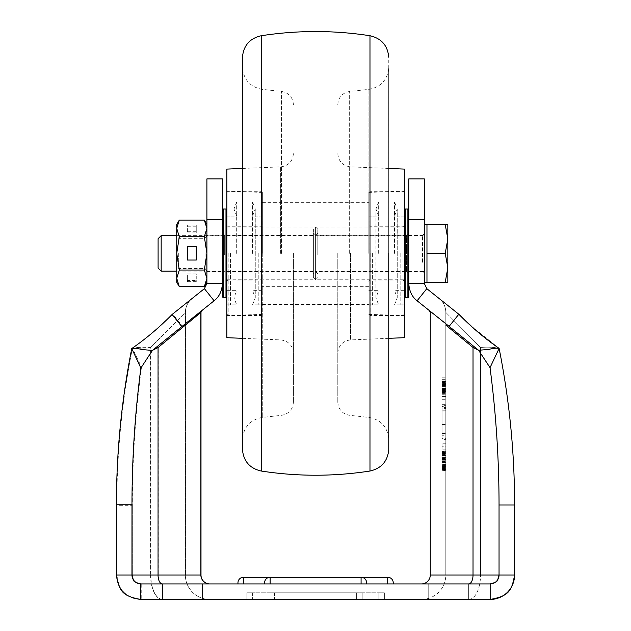 <?xml version="1.0" encoding="UTF-8"?>
<svg xmlns="http://www.w3.org/2000/svg" width="631" height="631" viewBox="0 0 631 631"><rect width="100%" height="100%" fill="white"/><g stroke="black" fill="none" stroke-linecap="round" stroke-linejoin="round"><path stroke-width="0.47" stroke-dasharray="3.15 2.37" d="M140.792 599.45L141.226 599.45A24.404 24.404 0 0 1 116.822 575.046L116.845 575.046C119.369 590.79 123.234 596.437 141.281 599.45L490.169 599.45C508.263 596.453 512.072 590.695 514.573 575.046A24.404 24.404 0 0 1 514.368 578.17A24.404 24.404 0 0 0 514.573 575.046L514.573 504.966L514.573 575.046L514.573 504.966L499.042 504.966L499.042 575.046L514.573 575.046L480.53 575.046L514.573 575.046M140.792 583.92L209.871 583.92L141.226 583.92L141.226 599.45A24.404 24.404 90 0 1 116.822 575.046L116.822 505.447L116.822 575.046L150.801 575.046L150.801 347.342L185.467 312.329A17.747 17.747 0 0 1 192.132 298.463L172.665 314.017C159.919 327.063 146.51 338.461 132.431 348.209C121.972 400.559 116.774 453.05 116.822 505.683L116.845 575.046L132.376 575.046C134.395 581.632 132.833 581.624 141.281 583.92L490.169 583.92L490.169 599.45M162.617 583.92A8.873 4.299 -90 0 1 158.318 575.046L132.352 575.046A8.873 8.873 90 0 0 141.226 583.92L141.226 583.92A8.873 8.873 0 0 1 132.352 575.046L132.352 505.683L116.822 505.683M209.871 599.45A24.404 24.404 90 0 1 185.467 575.046L185.467 312.329L150.557 347.563L150.557 575.046L185.467 575.046L150.801 575.046A24.404 11.815 -90 0 0 162.617 599.45M445.802 385.959L442.047 385.959L442.047 394.28L445.802 394.28L445.802 382.701L445.802 396.591L445.802 394.17L442.047 394.28L442.047 381.558L445.802 381.558L445.802 388.743L445.802 381.329L445.802 392.072L445.802 381.558M442.047 432.921L442.047 407.579L445.802 407.579L445.802 439.397L445.802 435.753L442.047 435.753L442.047 407.981L442.047 432.921L445.802 432.921L445.802 407.981L445.802 432.921M445.802 435.753L445.802 407.579M445.802 453.192L445.802 461.095L445.802 453.137L442.047 453.192L442.047 460.764L445.802 460.764M445.802 457.499L442.047 457.499L442.047 461.095L442.047 453.192M442.047 457.499L442.047 455.779L445.802 455.779M445.802 460.102L442.047 460.102L442.047 459.66L445.802 459.66L445.802 452.719L445.802 469.787L445.802 459.66M445.802 451.82L445.802 470.119L445.802 451.654L442.047 451.82L445.802 451.654M445.802 455.811L442.047 455.811L442.047 451.82M445.802 451.465L445.802 470.631L445.802 451.299L442.047 451.465L445.802 451.299M445.802 455.464L442.047 455.464L442.047 451.465M442.047 385.959L442.047 385.013L445.802 385.013M445.802 382.552L445.802 392.498L445.802 382.418L442.047 382.552L445.802 382.418M445.802 389.217L442.047 389.217L442.047 381.739L445.802 381.739L442.047 381.739L442.047 389.855L442.047 382.552M445.802 386.677L442.047 386.677L442.047 385.659L445.802 385.675L442.047 385.659L442.047 384.721L445.802 384.721M442.047 384.311L442.047 385.935L442.047 383.695L442.047 384.311L445.802 384.334L445.802 385.935L445.802 384.311M445.802 469.464L442.047 469.464L442.047 452.364L442.047 469.156L442.047 457.033L442.047 467.255L442.047 461.931L442.047 462.342L445.802 462.326L445.802 467.255L445.802 457.033L445.802 469.156L445.802 452.364L445.802 462.326M222.435 253.386L222.435 271.575L222.435 253.386M204.326 220.085L206.905 228.414L204.326 236.735L206.905 253.386L206.905 271.575L206.905 235.197L206.905 253.386L206.905 235.639L206.905 253.386L204.326 270.036L206.905 278.358L204.326 286.687M424.3 253.386L424.3 271.575L424.3 253.386M408.778 253.386L408.778 271.575L408.778 253.386M362.186 599.45L269.019 599.45L362.186 599.45L269.019 599.45L362.186 599.45L362.186 592.793L362.186 599.45L362.186 592.793L356.641 592.793L362.186 592.793L362.186 599.45M202.48 599.45L162.553 599.45L202.48 599.45L162.553 599.45L202.48 599.45L202.48 583.92L202.48 599.45L202.48 583.92L162.553 583.92L202.48 583.92L162.553 583.92L162.553 599.45L162.553 583.92L162.553 599.45L162.553 583.92L202.48 583.92L202.48 599.45M468.667 599.45L428.741 599.45L468.667 599.45L428.741 599.45L468.667 599.45L468.667 583.92L468.667 599.45L468.667 583.92L428.741 583.92L468.667 583.92L428.741 583.92L428.741 599.45L428.741 583.92L428.741 599.45L428.741 583.92L468.667 583.92L468.667 599.45M378.829 599.45L246.831 599.45L384.374 599.45L246.831 599.45L384.374 599.45L378.829 599.45L378.829 592.793L384.374 592.793L384.374 599.45L384.374 592.793L252.384 592.793L384.374 592.793L384.374 599.45L384.374 592.793L246.831 592.793L378.829 592.793L378.829 599.45M356.641 592.793L269.019 592.793L269.019 599.45L269.019 592.793L362.186 592.793L269.019 592.793L269.019 599.45L269.019 592.793L356.641 592.793L356.641 599.45L356.641 592.793M513.847 580.93A24.404 24.404 0 0 1 510.29 588.849M209.752 599.45A24.404 24.404 90 0 1 185.348 575.046A24.404 24.404 90 0 0 209.752 599.45M140.855 599.45A24.404 24.404 90 0 1 116.451 575.046L150.557 575.046A24.404 11.768 90 0 0 162.325 599.45M421.398 599.45A24.404 24.404 0 0 0 445.802 575.046L445.802 312.377L445.802 575.046L480.53 575.046L445.802 575.046A24.404 24.404 0 0 1 421.398 599.45M246.831 599.45L246.831 592.793L246.831 599.45L246.831 592.793L252.384 592.793L246.831 592.793L246.831 599.45M468.738 583.92L421.398 583.92L468.738 583.92A8.873 4.291 90 0 0 473.021 575.046L430.271 575.046A8.873 8.873 0 0 1 421.398 583.92M366.627 583.92L270.131 583.92L366.627 583.92L366.627 582.815L366.627 583.92M264.578 583.92L264.578 582.815A5.545 5.545 0 0 1 270.131 577.27L361.082 577.27L270.131 577.27A5.545 5.545 0 0 0 264.578 582.815L264.578 583.92L361.082 583.92L264.578 583.92L264.578 582.815A5.545 5.545 0 0 1 270.131 577.27L361.082 577.27A5.545 5.545 0 0 1 366.627 582.815A5.545 5.545 0 0 0 361.082 577.27A5.545 5.545 0 0 1 366.627 582.815M393.247 583.92L243.511 583.92L393.247 583.92L393.247 582.815L393.247 583.92M237.958 582.815A5.545 5.545 0 0 1 243.511 577.27L387.702 577.27L243.511 577.27A5.545 5.545 0 0 0 237.958 582.815L237.958 583.92L387.702 583.92L237.958 583.92L237.958 582.815A5.545 5.545 0 0 1 243.511 577.27L387.702 577.27A5.545 5.545 0 0 1 393.247 582.815A5.545 5.545 0 0 0 387.702 577.27A5.545 5.545 0 0 1 393.247 582.815M499.042 504.966L499.042 575.046A8.873 8.873 0 0 1 490.169 583.92C498.624 581.624 497.031 581.608 499.042 575.046L499.042 504.966C499.026 459.163 496.021 413.392 490.035 367.66L499.121 348.383C494.105 347.208 487.905 346.892 480.53 347.452C487.905 346.892 494.105 347.2 499.121 348.383L470.963 325.77M150.801 347.342C143.529 346.79 137.408 347.082 132.431 348.209L141.486 367.266C135.405 413.368 132.36 459.51 132.352 505.683L132.352 575.046A8.873 8.873 90 0 0 141.226 583.92M131.753 348.557C136.801 347.326 143.071 346.995 150.557 347.563M480.53 347.452L445.802 312.377L480.53 347.452L480.53 575.046L480.53 347.452M445.802 391.551L445.802 388.72L445.802 391.67L442.047 391.551L445.802 391.67L442.047 391.646L442.047 389.366L445.802 389.366M445.802 409.069L445.802 399.691L445.802 409.069L442.047 409.069L442.047 404.668L442.047 408.415L445.802 408.415M445.802 443.254L445.802 449.13L445.802 443.254L442.047 443.254L442.047 446.243L445.802 446.243M445.802 453.137L442.047 453.145L445.802 453.137M445.802 452.009L445.802 469.117L445.802 452.009L442.047 452.009L442.047 454.415L445.802 454.415M445.802 450.968L445.802 468.084L445.802 450.968L442.047 450.968L442.047 453.381L445.802 453.381M445.802 396.591L442.047 396.591L445.802 396.591M445.802 384.374L445.802 392.293L445.802 384.374L442.047 384.374L445.802 384.445M445.802 381.234L445.802 391.267L445.802 380.95L445.802 388.877L445.802 381.234L442.047 381.234L442.047 387.994L445.802 387.994M445.802 380.146L442.047 380.146L445.802 380.114L445.802 391.102L445.802 377.772L445.802 380.146L442.047 380.114L442.047 381.313L445.802 381.329L442.047 381.321L442.047 383.53L445.802 383.53M445.802 438.387L445.802 406.601L445.802 438.387L442.047 438.387L442.047 434.98L445.802 434.98M361.082 583.92L361.082 577.27L361.082 583.92L361.082 577.27L270.131 577.27L270.131 583.92M185.348 575.046L185.348 312.424A17.747 17.747 51.4 0 1 192.013 298.558L192.132 298.463A17.747 17.747 -128.6 0 0 185.467 312.329L185.467 575.046M172.105 314.467L192.013 298.558A17.747 17.747 51.4 0 0 185.348 312.424M445.802 312.377A17.747 17.747 0 0 0 439.129 298.51L458.816 314.246L439.129 298.51A17.747 17.747 0 0 1 445.802 312.377M442.047 389.153L445.802 389.153M442.047 386.677L442.047 392.498L442.047 381.692L445.802 381.692M445.802 389.106L442.047 389.106M442.047 381.692L445.802 381.613M442.047 381.613L442.047 391.756L445.802 391.386M445.802 392.072L442.047 392.072L445.802 391.756L442.047 391.386M442.047 392.072L442.047 381.929L445.802 381.929M442.047 381.929L445.802 381.85M442.047 389.217L442.047 389.974L442.047 389.264L445.802 389.264L442.047 389.256L442.047 381.85M442.047 381.802L445.802 381.802M445.802 383.569L442.047 383.569L442.047 391.551M442.047 389.366L442.047 388.743L445.802 388.72L442.047 388.743L442.047 388.31L445.802 388.31M445.802 388.097L442.047 388.31M442.047 388.215L445.802 388.215M442.047 381.558L445.802 381.471M445.802 381.392L442.047 381.471M442.047 433.497L445.802 433.497M442.047 424.56L445.802 424.56M445.802 404.771L442.047 404.771L442.047 408.415M442.047 409.069L442.047 405.654L445.802 405.654M442.047 405.654L442.047 404.771M442.047 435.753L442.047 439.397L445.802 439.397M442.047 439.397L442.047 410.986L445.802 410.986M442.047 407.579L442.047 410.986M445.802 449.13L442.047 449.13L442.047 446.141L445.802 446.141M442.047 446.141L442.047 443.254M442.047 446.243L442.047 449.13M445.802 468.305L442.047 468.305L445.802 468.178M442.047 468.178L442.047 453.689L445.802 453.689L442.047 453.602L445.802 453.602M442.047 453.602L442.047 468.115L445.802 468.115L442.047 468.123L445.802 467.989M442.047 467.989L442.047 470.3L445.802 470.3M442.047 470.3L445.802 470.631M442.047 470.631L442.047 468.305M442.047 460.764L445.802 460.859L442.047 460.851L442.047 457.349L445.802 457.349M445.802 465.741L442.047 465.773L442.047 462.168L442.047 470.119L442.047 457.349M442.047 451.654L442.047 461.577L442.047 454.036L442.047 455.756L445.802 455.756L442.047 455.779M442.047 453.381L442.047 461.024L445.802 461.009L442.047 461.024L442.047 465.544L445.802 465.544M442.047 461.095L445.802 461.095M445.802 466.096L442.047 466.096L445.802 466.096L442.047 466.112L442.047 462.491L445.802 462.491M442.047 462.491L445.802 462.405L442.047 462.397L442.047 465.923L445.802 465.923M442.047 455.464L442.047 467.524L445.802 467.524L442.047 467.524L442.047 465.923M442.047 462.263L445.802 462.263M442.047 462.168L445.802 462.168M442.047 470.119L445.802 470.119L442.047 470.119M445.802 469.787L442.047 469.787L442.047 452.987L445.802 452.987M442.047 452.987L445.802 452.9M442.047 452.9L442.047 459.715L445.802 459.715M442.047 459.715L442.047 452.821L445.802 452.821M442.047 452.821L445.802 452.719M442.047 452.719L442.047 459.463L445.802 459.463M442.047 460.102L442.047 469.787M442.047 452.608L445.802 452.608M442.047 452.498L445.802 452.498M442.047 457.01L445.802 457.01M442.047 452.482L445.802 452.482M442.047 452.364L445.802 452.364M442.047 469.07L445.802 469.07M442.047 469.156L445.802 469.156M442.047 457.033L445.802 457.033M442.047 462.326L442.047 457.333L445.802 457.333M442.047 457.333L442.047 469.377L445.802 469.377M445.802 469.117L442.047 469.117L442.047 452.285L445.802 452.285M442.047 454.415L445.802 454.612M442.047 454.612L442.047 459.589L445.802 459.589M442.047 459.589L445.802 459.415M442.047 459.415L442.047 461.892L445.802 461.892M442.047 461.892L445.802 462.066M442.047 462.066L442.047 466.577L445.802 466.577M442.047 466.577L445.802 466.388M442.047 466.388L442.047 468.841L445.802 468.841M442.047 461.427L445.802 461.427M442.047 461.577L445.802 461.577M442.047 459.163L445.802 459.163M442.047 459.1L445.802 459.1M442.047 454.036L445.802 454.036M442.047 455.811L442.047 464.487L445.802 464.487M442.047 466.096L442.047 464.487M442.047 465.962L445.802 465.962M442.047 468.47L445.802 468.47M442.047 468.62L445.802 468.62L442.047 468.62M442.047 465.741L442.047 453.752L445.802 453.752M442.047 451.299L442.047 461.072L445.802 461.072M442.047 461.072L445.802 461.229M442.047 461.229L442.047 458.816L445.802 458.816M442.047 458.816L445.802 458.745M442.047 458.745L442.047 453.752M442.047 465.615L445.802 465.615M442.047 468.265L445.802 468.265L442.047 468.273M445.802 468.084L442.047 468.084L442.047 451.244L445.802 451.244M442.047 453.571L445.802 453.571M442.047 458.548L445.802 458.548M442.047 458.374L445.802 458.374M442.047 465.544L445.802 465.347M442.047 465.347L442.047 467.8L445.802 467.8M442.047 382.701L445.802 382.701M442.047 390.234L445.802 390.234M442.047 384.445L442.047 389.855L445.802 389.855L442.047 389.777L442.047 392.293L442.047 388.593L442.047 390.36L445.802 390.36L445.802 388.593L445.802 390.36L442.047 390.36L442.047 389.926L445.802 389.903L442.047 389.926L442.047 384.634L445.802 384.634M442.047 388.097L442.047 384.965L445.802 384.965M442.047 394.17L445.802 394.17M442.047 396.457L445.802 396.457M442.047 386.511L445.802 386.511M442.047 392.498L445.802 392.498L442.047 392.498M442.047 382.418L442.047 384.602L445.802 384.602M445.802 382.26L442.047 382.26L445.802 382.063M442.047 382.063L442.047 384.374M442.047 389.777L445.802 389.777M442.047 392.064L445.802 392.064M442.047 392.293L445.802 392.293M442.047 389.95L445.802 389.95L442.047 389.974M442.047 384.634L445.802 384.673M442.047 384.673L442.047 382.26M445.802 391.267L442.047 391.267L442.047 381.321L445.802 381.313M445.802 387.899L442.047 387.899L442.047 388.877L445.802 388.877L442.047 388.877L442.047 387.994M442.047 387.899L442.047 381.029L445.802 381.029M442.047 381.029L445.802 380.95M442.047 380.95L442.047 391.267M442.047 380.146L442.047 391.102L445.802 391.102L442.047 391.102L442.047 381.313M442.047 377.835L445.802 377.835M442.047 377.772L445.802 377.772L442.047 377.772M442.047 390.692L445.802 390.692M442.047 390.786L445.802 390.786M442.047 384.784L445.802 384.784M442.047 391.007L445.802 391.007M445.802 410.237L442.047 410.237L442.047 406.601L445.802 406.601M442.047 406.601L442.047 438.387M442.047 410.237L442.047 434.98M490.035 367.66L478.582 350.252L473.021 347.452L473.021 575.046L499.042 575.046M200.997 575.046L158.318 575.046L158.318 347.342L152.82 350.11L141.486 367.266M158.318 347.342L200.997 312.329M445.802 325.115L473.021 347.452M182.359 326.148L214.098 300.79L204.405 288.659L172.665 314.017L182.359 326.148L152.82 350.11C146.021 351.033 139.222 347.279 132.431 348.209M458.816 314.246L426.801 288.659L424.3 283.461L424.3 178.904L408.778 178.904L408.778 283.461C409.243 291.112 412.019 296.885 417.107 300.79L449.122 326.377L458.816 314.246M442.047 461.931L445.802 461.931L442.047 461.931M499.121 348.383C495.927 347.996 492.488 348.359 488.804 349.456L478.582 350.252L429.435 310.641L430.271 312.377M201.825 310.594L185.167 323.908M429.435 310.641L449.122 326.377M204.405 288.659L206.905 283.461L206.905 178.904L222.435 178.904L222.435 219.793L206.905 219.793M426.801 288.659L417.107 300.79M442.047 383.695L445.802 383.695M442.047 385.864L445.802 385.864M445.802 467.255L442.047 467.255L445.802 467.255M442.047 388.68L445.802 388.68M442.047 388.593L445.802 388.593M214.098 300.79C219.186 296.885 221.97 291.112 222.435 283.461L206.905 283.461M424.3 283.461L408.778 283.461L408.778 209.91L408.778 296.87M222.435 296.87L222.435 219.793M368.843 253.386L368.843 192.384L368.843 253.386M262.362 253.386L262.362 192.384L262.362 253.386M404.337 337.688L404.337 169.092M404.337 253.386L404.337 315.5L404.337 253.386M337.79 253.386L337.79 402.097L337.79 253.386M293.423 253.386L293.423 402.097L293.423 253.386M226.868 337.688L226.868 169.092M226.868 253.386L226.868 191.272L226.868 253.386M252.55 253.386L252.55 201.92L252.55 253.386M236.68 253.386L236.68 201.92L236.68 253.386M261.029 253.386L261.029 315.5L261.029 253.386M258.813 253.386L258.813 304.852L258.813 253.386M228.201 253.386L228.201 315.5L228.201 253.386M230.418 253.386L230.418 304.852L230.418 253.386M394.525 253.386L394.525 201.92L394.525 253.386M378.655 253.386L378.655 201.92L378.655 253.386M403.004 253.386L403.004 315.5L403.004 253.386M400.788 253.386L400.788 304.852L400.788 253.386M370.176 253.386L370.176 315.5L370.176 253.386M372.393 253.386L372.393 304.852L372.393 253.386M313.386 229.203L313.386 277.569L313.386 229.203L315.603 226.986L315.603 279.785L404.337 279.785L404.337 226.986L404.337 279.785M313.386 277.569L315.603 279.785L315.603 226.986L404.337 226.986M404.337 296.87L404.337 209.91L404.337 296.87M313.386 232.981L315.603 235.197L406.553 235.197L408.778 232.981L408.778 273.799L406.553 271.575L406.553 235.197L406.553 271.575L315.603 271.575L315.603 235.197L315.603 271.575L315.603 235.197L315.603 271.575L313.386 273.799L313.386 232.981L313.386 273.799M408.778 273.799L408.778 232.981M405.228 297.753L405.228 209.019M407.886 209.019L407.886 297.753M317.819 254.94L317.819 229.203L317.819 254.94M315.603 251.69L315.603 279.785L315.603 251.69M223.319 297.753L223.319 209.019M226.868 256.178L226.868 209.91L226.868 256.178M225.985 209.019L225.985 297.753M317.819 254.695L317.819 232.981L317.819 254.695M222.435 252.077L222.435 273.799L222.435 252.077M224.652 254.553L224.652 235.197L224.652 254.553M226.868 251.69L226.868 279.785L226.868 251.69M424.3 243.629L424.3 272.907L424.3 243.629M424.3 238.968L424.3 282.223L424.3 238.968M445.241 224.549L447.821 224.549L447.821 238.968L445.241 224.549L426.966 224.549L426.966 282.223L426.966 267.804L426.966 282.223L445.241 282.223L447.821 267.804L447.821 282.223L445.241 282.223M158.097 268.072L158.097 238.699M161.165 271.133L161.165 235.639M447.821 238.968L447.821 267.804L445.241 253.386L447.821 238.968M426.966 253.386L445.241 253.386M176.846 253.386L176.846 235.639L176.846 253.386M179.307 220.085L176.735 228.414L179.307 236.735L176.735 253.386L176.735 235.639L176.735 253.386L179.307 270.036L204.326 270.036M178.715 253.386L178.715 268.475L178.715 253.386M205.043 253.386L205.043 268.475L205.043 253.386M187.383 281.686L187.383 275.037L196.257 275.037L196.257 281.686L187.383 281.686L187.383 275.037M179.307 270.036L176.735 278.358L179.307 286.687M187.383 231.735L187.383 225.086L196.257 225.086L196.257 231.735L187.383 231.735L187.383 232.894L187.383 225.086M179.307 236.735L204.326 236.735M206.905 253.386L206.905 282.223L206.905 253.386M206.905 228.414L206.905 224.549L206.905 228.414M176.735 282.223L176.735 224.549M187.383 246.729L187.383 260.043L196.257 260.043L196.257 246.729L187.383 246.729M187.383 273.878L196.257 273.878L196.257 280.535L187.383 280.535M196.257 280.535L196.257 281.686M196.257 273.878L196.257 275.037M187.383 226.237L196.257 226.237L196.257 232.894L187.383 232.894M196.257 232.894L196.257 231.735M196.257 226.237L196.257 225.086M442.047 382.851L445.802 382.851M445.802 462.357L442.047 462.357M274.564 592.793L274.564 599.45L274.564 592.793M116.427 575.046L116.451 504.24M468.738 599.45A24.404 11.792 90 0 0 480.53 575.046A24.404 11.792 -90 0 1 468.738 599.45M252.384 592.793L252.384 599.45L252.384 592.793M243.511 583.92L243.511 577.27M387.702 577.27L387.702 583.92M192.132 298.463A17.747 17.747 -128.6 0 0 185.467 312.329M442.047 389.469L445.802 389.469M442.047 391.725L445.802 391.725M442.047 391.954L445.802 391.954M445.802 388.515L442.047 388.515M442.047 457.475L445.802 457.475M442.047 457.144L445.802 457.144M442.047 467.484L445.802 467.484M442.047 465.781L445.802 465.781M442.047 470.063L445.802 470.063M442.047 462.641L445.802 462.641M442.047 466.514L445.802 466.514M442.047 469.598L445.802 469.598M445.802 464.937L442.047 464.937M442.047 454.099L445.802 454.099M442.047 455.408L445.802 455.408M445.802 464.582L442.047 464.582M442.047 464.14L445.802 464.14M445.802 393.949L442.047 393.949M442.047 393.397L445.802 393.397M442.047 389.619L445.802 389.619M442.047 392.443L445.802 392.443M442.047 385.375L445.802 385.375M442.047 388.972L445.802 388.972M442.047 388.846L445.802 388.846M442.047 388.278L445.802 388.278M442.047 379.302L445.802 379.302M132.352 505.683L132.352 575.046M442.047 385.407L445.802 385.407M445.802 385.935L442.047 385.935L445.802 385.935M442.047 383.766L445.802 383.766M442.047 462.01L445.802 462.01M442.047 462.736L445.802 462.736M442.047 466.317L445.802 466.317M442.047 467.177L445.802 467.177M442.047 466.932L445.802 466.932M445.802 389.997L442.047 389.997M442.047 390.1L445.802 390.1M442.047 390.163L445.802 390.163M424.3 219.793L408.778 219.793M350.552 253.386L350.552 339.904L350.552 253.386M349.653 253.386L349.653 91.448L349.653 253.386M368.93 253.386L368.93 89.342L368.93 253.386M388.688 253.386L388.688 68.116L388.688 253.386M388.759 449.658L388.759 57.113M369.979 471.034L369.979 35.738M261.234 471.034L261.234 35.738M242.454 449.658L242.454 57.113M242.525 253.386L242.525 438.655L242.525 253.386M262.283 253.386L262.283 417.43L262.283 253.386M281.552 253.386L281.552 91.448L281.552 253.386M280.661 253.386L280.661 166.868L280.661 253.386M422.525 262.259L422.525 235.639L422.525 262.259M442.047 407.981L445.802 407.981M206.905 271.575L222.435 271.575M408.778 271.575L424.3 271.575M442.047 389.855L445.802 389.855L442.047 389.855M442.047 391.756L445.802 391.756M442.047 388.136L445.802 388.136M442.047 404.668L445.802 404.668M442.047 399.691L445.802 399.691M442.047 455.74L445.802 455.74M206.905 235.197L222.435 235.197M408.778 235.197L424.3 235.197M262.362 202.362L368.843 202.362M368.843 192.384L404.337 191.272M388.806 338.326L350.552 339.904C342.759 340.937 338.5 345.37 337.79 353.202M388.806 168.445L350.552 166.868C342.759 165.835 338.5 161.402 337.79 153.57M337.79 402.097C338.39 409.511 342.341 413.92 349.653 415.324L368.93 417.43C380.745 419.639 387.331 426.714 388.688 438.655L388.688 68.116C387.331 80.058 380.745 87.133 368.93 89.342L349.653 91.448C342.341 92.852 338.39 97.261 337.79 104.675M293.423 402.097C292.816 409.511 288.864 413.92 281.552 415.324L262.283 417.43C250.46 419.639 243.874 426.714 242.525 438.655L242.525 68.116C243.874 80.058 250.46 87.133 262.283 89.342L281.552 91.448C288.864 92.852 292.816 97.261 293.423 104.675M242.399 168.445L280.661 166.868C288.454 165.835 292.705 161.402 293.423 153.57M242.399 338.326L280.661 339.904C288.454 340.937 292.705 345.37 293.423 353.202M262.362 192.384L226.868 191.272M262.362 314.388L226.868 315.5M368.843 314.388L404.337 315.5M262.362 304.41L368.843 304.41M226.868 314.167L228.201 315.5L261.029 315.5L262.362 314.167M262.362 201.92L252.55 201.92L255.263 209.019L255.263 297.753L252.55 304.852L262.362 304.852M226.868 290.654L236.68 290.654L233.967 297.753L233.967 209.019L236.68 201.92L226.868 201.92M262.362 290.654L252.55 290.654L255.263 297.753L255.263 209.019L252.55 216.117L262.362 216.117M226.868 281.339L228.201 280.006L261.029 280.006L262.362 281.339M262.362 225.433L261.029 226.766L228.201 226.766L226.868 225.433M226.868 304.852L236.68 304.852L233.967 297.753L233.967 209.019L236.68 216.117L226.868 216.117M262.362 192.605L261.029 191.272L228.201 191.272L226.868 192.605M258.813 216.117L261.029 216.117M258.813 304.852L261.029 304.852M258.813 201.92L261.029 201.92M258.813 290.654L261.029 290.654M230.418 216.117L228.201 216.117M230.418 304.852L228.201 304.852M230.418 201.92L228.201 201.92M230.418 290.654L228.201 290.654M368.843 314.167L370.176 315.5L403.004 315.5L404.337 314.167M404.337 201.92L394.525 201.92L397.238 209.019L397.238 297.753L394.525 304.852L404.337 304.852M368.843 290.654L378.655 290.654L375.942 297.753L375.942 209.019L378.655 201.92L368.843 201.92M404.337 290.654L394.525 290.654L397.238 297.753L397.238 209.019L394.525 216.117L404.337 216.117M368.843 281.339L370.176 280.006L403.004 280.006L404.337 281.339M404.337 225.433L403.004 226.766L370.176 226.766L368.843 225.433M368.843 304.852L378.655 304.852L375.942 297.753L375.942 209.019L378.655 216.117L368.843 216.117M404.337 192.605L403.004 191.272L370.176 191.272L368.843 192.605M400.788 216.117L403.004 216.117M400.788 304.852L403.004 304.852M400.788 201.92L403.004 201.92M400.788 290.654L403.004 290.654M372.393 216.117L370.176 216.117M372.393 304.852L370.176 304.852M372.393 201.92L370.176 201.92M372.393 290.654L370.176 290.654M368.843 225.882L262.362 225.882M368.843 286.663L262.362 286.663M368.843 220.109L262.362 220.109M368.843 280.898L262.362 280.898M317.819 229.203L315.603 226.986L226.868 226.986M222.435 273.799L224.652 271.575L315.603 271.575L317.819 273.799M317.819 232.981L315.603 235.197L224.652 235.197L222.435 232.981M317.819 277.569L315.603 279.785L226.868 279.785M206.905 271.133L205.043 268.475L178.715 268.475L176.735 271.133L422.525 271.133L423.701 271.575M206.905 235.639L205.043 238.305L178.715 238.305L176.735 235.639L422.525 235.639"/><path stroke-width="0.95" d="M209.871 583.92A8.873 8.873 90 0 1 200.997 575.046L200.997 312.329L158.05 347.563L158.05 575.046L200.997 575.046L200.997 312.329A2.216 2.216 0 0 1 201.825 310.594L200.997 312.329M510.29 588.849A24.404 24.404 0 0 1 490.169 599.45L140.792 599.45C122.256 596.058 119.283 591.176 116.427 575.046L116.451 504.24C116.443 452.198 121.546 400.299 131.753 348.557C145.848 338.831 159.304 327.473 172.105 314.467L204.405 288.659L214.098 300.79L181.799 326.598L172.105 314.467M514.573 575.046L499.042 575.046L499.042 504.966L514.573 504.966C514.596 452.616 509.446 400.417 499.121 348.383C509.446 400.433 514.596 452.632 514.573 504.966L514.573 575.046C511.733 591.168 508.649 596.098 490.169 599.45A24.404 24.404 0 0 0 514.368 578.17A24.404 24.404 0 0 1 513.847 580.93M140.792 599.45L140.792 583.92L490.169 583.92L490.169 599.45M140.792 583.92C132.202 581.498 134.088 581.782 131.958 575.046L116.427 575.046M499.042 575.046C496.897 581.806 498.758 581.49 490.169 583.92A8.873 8.873 0 0 0 499.042 575.046L473.021 575.046L473.021 347.452L478.582 350.252L490.035 367.66C496.021 413.4 499.026 459.163 499.042 504.966M209.752 583.92A8.873 8.873 90 0 1 200.879 575.046A8.873 8.873 90 0 0 209.752 583.92M140.855 583.92A8.873 8.873 90 0 1 131.982 575.046L158.05 575.046A8.873 4.283 90 0 0 162.325 583.92M421.398 583.92A8.873 8.873 0 0 0 430.271 575.046L430.271 312.377L430.271 575.046L473.021 575.046A8.873 4.291 90 0 1 468.738 583.92M366.627 582.815L366.627 583.92L366.627 582.815A5.545 5.545 0 0 0 361.082 577.27L270.131 577.27A5.545 5.545 0 0 0 264.578 582.815L264.578 583.92M393.247 582.815L393.247 583.92L393.247 582.815A5.545 5.545 0 0 0 387.702 577.27L361.082 577.27L361.082 583.92M270.131 583.92L270.131 577.27L243.511 577.27A5.545 5.545 0 0 0 237.958 582.815L237.958 583.92L237.958 582.815M140.863 368.047L152.434 350.394L142.141 349.613C138.449 348.525 134.987 348.17 131.753 348.557L140.863 368.047C134.971 413.423 132.013 458.816 131.982 504.24L116.451 504.24M131.982 504.24L131.958 575.046L131.982 504.24M470.963 325.77L458.816 314.246C471.594 327.268 485.026 338.65 499.121 348.383L490.035 367.66M185.167 323.908L152.434 350.394L158.05 347.563M473.021 347.452L445.802 325.115M424.3 178.904L408.778 178.904L424.3 178.904L424.3 283.461L426.801 288.659L458.816 314.246L449.122 326.377L478.582 350.252L488.844 349.456C492.448 348.344 495.871 347.989 499.121 348.383M201.707 310.689L200.879 312.424L200.879 575.046M430.271 312.377L429.435 310.641M206.905 219.793L222.435 219.793L222.435 178.904L206.905 178.904L206.905 283.461L204.405 288.659M449.122 326.377L417.107 300.79L426.801 288.659M206.905 283.461L222.435 283.461C221.97 291.112 219.186 296.885 214.098 300.79M417.107 300.79C412.019 296.885 409.243 291.112 408.778 283.461L424.3 283.461M222.435 219.793L222.435 296.87L223.319 297.753L223.319 209.019L222.435 209.91M404.337 296.87L405.228 297.753L407.886 297.753L408.778 296.87L408.778 219.793L424.3 219.793M408.778 178.904L408.778 219.793M388.806 168.445L404.337 169.092L404.337 337.688L388.806 338.326M242.399 168.445L226.868 169.092L226.868 337.688L242.399 338.326M408.778 209.91L407.886 209.019L407.886 297.753M404.337 209.91L405.228 209.019L405.228 297.753M405.228 209.019L407.886 209.019M226.868 296.87L225.985 297.753L225.985 209.019L223.319 209.019M161.165 271.133L161.165 235.639L158.097 238.699L158.097 268.072L161.165 271.133L176.735 271.133M424.3 282.223L426.966 282.223L426.966 224.549L445.241 224.549L447.821 238.968L447.821 224.549L445.241 224.549M447.821 267.804L447.821 238.968L445.241 253.386L447.821 267.804L447.821 282.223L445.241 282.223L447.821 267.804M426.966 253.386L445.241 253.386M426.966 282.223L445.241 282.223M179.307 286.687L204.326 286.687L206.905 278.358L204.326 270.036L179.307 270.036L176.735 278.358L176.735 282.223L179.307 286.687L176.735 278.358L176.735 253.386L179.307 270.036M187.383 260.043L196.257 260.043L196.257 246.729L187.383 246.729L187.383 260.043M179.307 236.735L176.735 228.414L176.735 253.386L179.307 236.735L204.326 236.735L206.905 253.386L204.326 270.036M204.326 236.735L206.905 228.414L204.326 220.085L179.307 220.085L176.735 228.414L176.735 224.549L179.307 220.085M387.702 577.27L387.702 583.92M243.511 577.27L243.511 583.92M222.435 178.904L206.905 178.904M388.759 253.386L388.759 449.658L388.759 253.386M261.234 35.738L261.234 471.034C249.829 468.423 243.574 461.3 242.454 449.658L242.454 57.113C243.574 45.471 249.829 38.349 261.234 35.738C297.477 30.154 333.728 30.154 369.979 35.738L369.979 471.034C381.376 468.423 387.639 461.3 388.759 449.658M369.979 471.034C333.728 476.618 297.477 476.618 261.234 471.034M242.454 449.658L242.399 61.507M242.454 57.113L242.399 61.499M369.979 35.738C381.376 38.349 387.639 45.471 388.759 57.113M226.868 209.91L225.985 209.019M225.985 297.753L223.319 297.753M422.525 235.639L424.3 233.864M161.165 235.639L176.735 235.639M424.3 224.549L426.966 224.549M423.701 271.575L424.3 272.907M206.905 224.549L204.326 220.085M206.905 282.223L204.326 286.687"/></g></svg>

